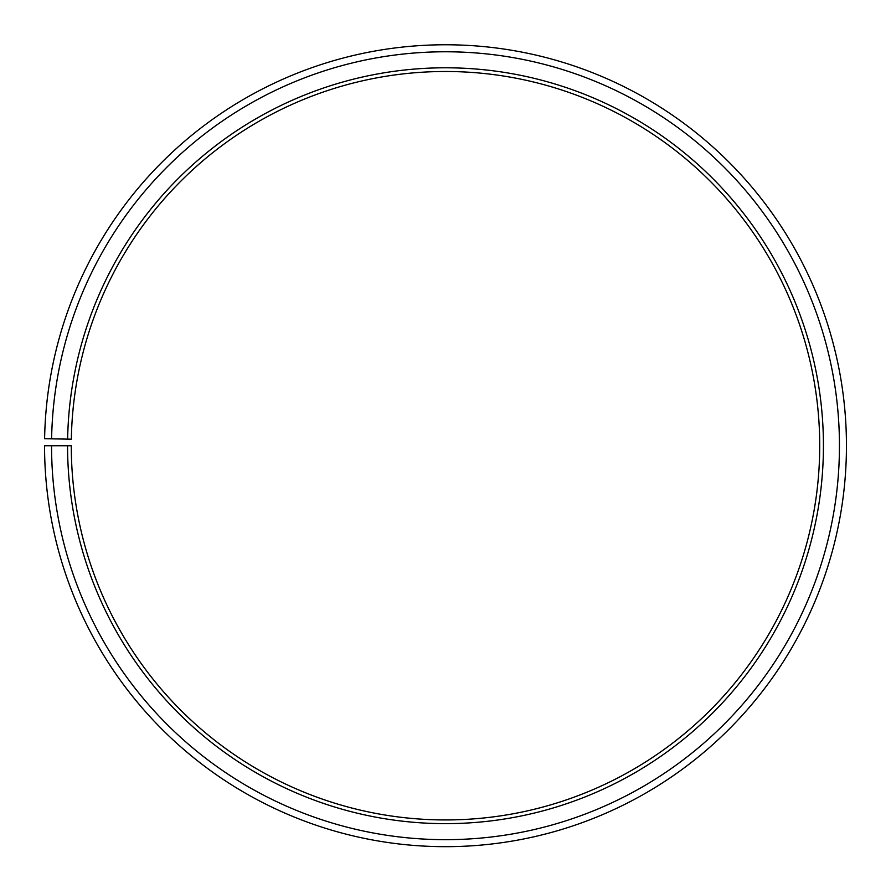 <?xml version="1.0" encoding="UTF-8"?>
<svg xmlns="http://www.w3.org/2000/svg" width="891" height="891" viewBox="0 0 891 891"><rect width="100%" height="100%" fill="white"/><g stroke="black" fill="none" stroke-linecap="round" stroke-linejoin="round"><path stroke-width="0.67" stroke-dasharray="4.46 3.34" d="M67.638 439.118A377.929 377.929 0 0 1 448.797 67.805A377.929 377.929 0 0 1 823.429 445.723A377.929 377.929 0 0 1 445.5 823.64A377.929 377.929 0 0 1 67.571 445.723L71.28 445.723A374.22 374.22 0 0 0 445.5 819.943A374.22 374.22 0 0 0 819.72 445.723A374.22 374.22 0 0 0 448.763 71.514A374.22 374.22 0 0 0 71.336 439.185L44.606 438.717A400.95 400.95 0 0 1 448.997 44.784A400.95 400.95 0 0 1 846.45 445.723A400.95 400.95 0 0 1 445.5 846.673A400.95 400.95 0 0 1 44.55 445.723L51.555 445.723A393.945 393.945 0 0 0 445.5 839.667A393.945 393.945 0 0 0 839.445 445.723A393.945 393.945 0 0 0 448.941 51.789A393.945 393.945 0 0 0 51.611 438.84M67.571 445.723L51.555 445.723"/><path stroke-width="1.34" d="M819.72 445.723A374.22 374.22 0 0 0 448.763 71.514A374.22 374.22 0 0 0 71.336 439.185L67.638 439.118A377.929 377.929 0 0 1 448.797 67.805A377.929 377.929 0 0 1 823.429 445.723A377.929 377.929 0 0 1 445.5 823.64A377.929 377.929 0 0 1 67.571 445.723L71.28 445.723A374.22 374.22 0 0 0 445.5 819.943A374.22 374.22 0 0 0 819.72 445.723M51.611 438.84L44.606 438.717A400.95 400.95 0 0 1 448.997 44.784A400.95 400.95 0 0 1 846.45 445.723A400.95 400.95 0 0 1 445.5 846.673A400.95 400.95 0 0 1 44.55 445.723L51.555 445.723A393.945 393.945 0 0 0 445.5 839.667A393.945 393.945 0 0 0 839.445 445.723A393.945 393.945 0 0 0 448.941 51.789A393.945 393.945 0 0 0 51.611 438.84L67.638 439.118M51.555 445.723L67.571 445.723"/></g></svg>
